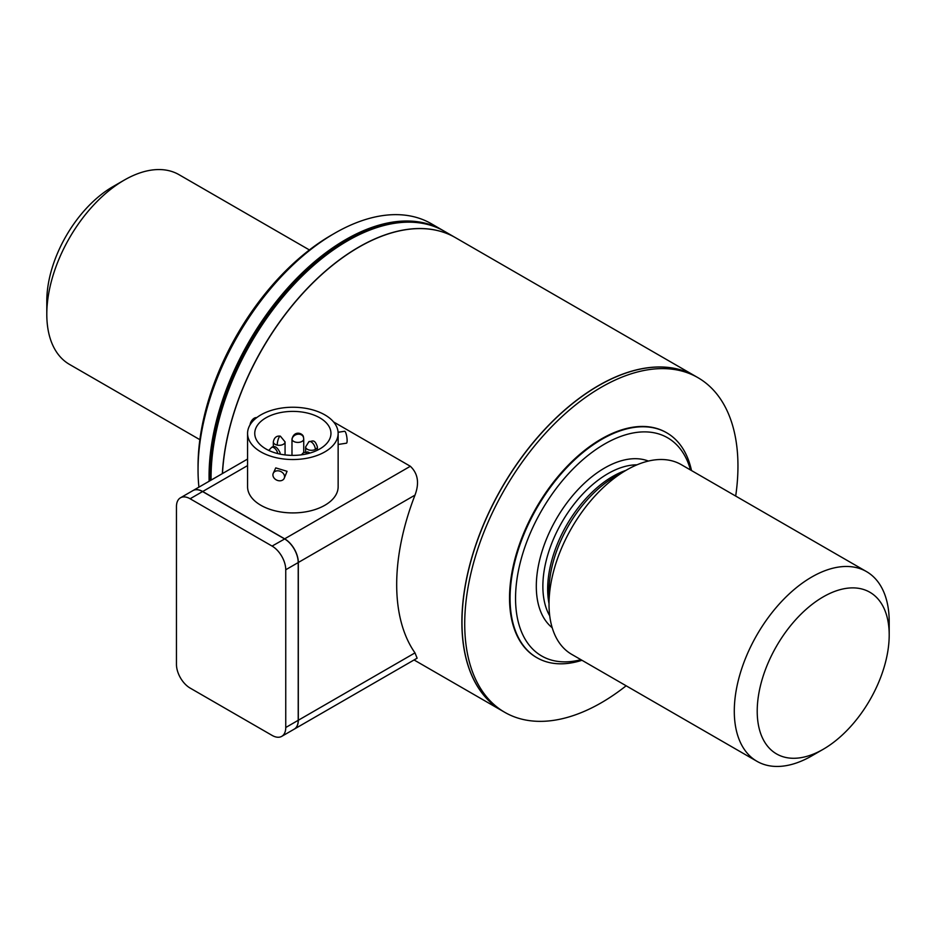 <?xml version="1.0" encoding="UTF-8"?>
<svg xmlns="http://www.w3.org/2000/svg" width="936" height="936" viewBox="0 0 936 936"><rect width="100%" height="100%" fill="white"/><g stroke="black" fill="none" stroke-linecap="round" stroke-linejoin="round"><path stroke-width="1.4" d="M294.267 729.121A19.317 11.15 -120 0 0 294.313 729.097L417.117 658.195L414.987 652.883A193.214 111.548 -60 0 1 414.987 495.132C419.503 483.105 417.959 473.487 410.342 466.268L333.567 421.937M294.313 729.097A19.317 11.15 -120 0 0 298.315 720.252L298.315 562.489A19.317 11.15 -120 0 0 284.661 538.832L410.342 466.268M338.142 433.391L338.142 486.767A45.291 26.149 180 0 1 310.19 510.927A45.291 26.149 180 0 1 260.828 505.264A45.291 26.149 180 0 1 247.572 486.767L247.572 433.391A45.291 26.149 0 0 0 260.828 451.877A45.291 26.149 0 0 0 310.19 457.54A45.291 26.149 0 0 0 338.142 433.391A45.291 26.149 0 0 0 324.874 414.894A45.291 26.149 0 0 0 275.523 409.231A45.291 26.149 0 0 0 247.572 433.391M247.572 465.59L202.691 491.505L284.661 538.832M272.084 546.086L284.661 538.96A19.165 11.068 60 0 1 298.21 562.431L298.21 562.559A19.317 11.15 -120 0 0 284.544 538.89L202.574 491.564A19.317 11.15 -120 0 0 192.921 490.604L180.461 497.8A19.317 11.15 -120 0 0 176.459 506.645L176.459 664.408A19.317 11.15 -120 0 0 190.113 688.065L272.084 735.392A19.317 11.15 -120 0 0 281.748 736.351A19.317 11.15 -120 0 0 285.749 727.506L285.749 569.755A19.317 11.15 -120 0 0 272.084 546.086L190.113 498.759A19.317 11.15 -120 0 0 180.461 497.8M202.691 491.505A19.317 11.15 -120 0 0 193.027 490.546A19.317 11.15 -120 0 0 192.968 490.581M695.155 376.05A193.214 111.548 120 0 0 695.097 376.015A193.214 111.548 120 0 0 598.502 385.585A193.214 111.548 120 0 0 472.282 555.844A193.214 111.548 120 0 0 501.895 710.67A193.214 111.548 120 0 0 501.953 710.693M358.699 247.268L358.816 247.209A193.214 111.548 120 0 0 222.475 473.546A193.05 111.466 120 0 1 358.699 247.268A193.05 111.466 120 0 0 358.699 247.268L358.816 247.209A193.214 111.548 120 0 1 455.422 237.639L695.097 376.015M284.205 478.343L287.059 471.311L275.757 467.895L273.265 473.265A6.026 4.75 -155.1 0 0 272.914 474.903A6.026 4.75 -155.1 0 0 277.711 480.496A6.026 4.75 -155.1 0 0 284.205 478.343A6.026 4.75 -155.1 0 0 284.556 476.705A6.026 4.75 -155.1 0 0 279.747 471.112A6.026 4.75 -155.1 0 0 273.265 473.265M281.748 736.351L294.208 729.156A19.317 11.15 -120 0 0 298.21 720.31L298.21 562.431M338.107 432.28L344.635 431.262A6.026 1.275 81.2 0 1 346.261 434.351A6.026 1.275 81.2 0 1 347.116 440.587A6.026 1.275 81.2 0 1 346.484 443.184L338.142 444.471M265.918 448.941A38.095 21.996 180 0 1 254.756 433.391A38.095 21.996 180 0 1 278.273 413.068A38.095 21.996 180 0 1 319.796 417.83A38.095 21.996 180 0 1 330.958 433.391A38.095 21.996 180 0 1 307.441 453.714A38.095 21.996 180 0 1 265.918 448.941M250.052 424.839A6.026 3.475 -60 0 1 254.276 418.181A6.026 3.475 -60 0 1 256.686 417.655M455.364 237.604A193.214 111.548 120 0 0 455.305 237.58A193.214 111.548 120 0 0 358.71 247.139A193.214 111.548 120 0 0 222.358 473.616M735.684 496.068A193.214 111.548 120 0 0 697.94 377.664L695.214 376.085A193.214 111.548 120 0 0 598.607 385.655A193.214 111.548 120 0 0 472.387 555.914A193.214 111.548 120 0 0 502 710.728L504.738 712.308A193.214 111.548 120 0 0 601.345 702.737A193.214 111.548 120 0 0 626.149 685.784M455.305 237.58L444.296 231.215A193.214 111.548 120 0 0 347.689 240.786A193.214 111.548 120 0 0 211.068 477.418A193.214 111.548 120 0 0 211.091 480.121M697.94 377.664A193.214 111.548 120 0 0 601.345 387.223A193.214 111.548 120 0 0 475.125 557.482A193.214 111.548 120 0 0 504.738 712.308M536.691 657.587A129.835 74.962 -60 0 1 536.422 657.423A129.835 74.962 -60 0 1 509.535 597.987A129.835 74.962 -60 0 1 566.21 467.321A129.835 74.962 -60 0 1 666.256 432.537A129.835 74.962 -60 0 1 666.526 432.701M691.505 470.562A129.835 74.962 120 0 0 666.806 432.853A129.835 74.962 120 0 0 566.748 467.637A129.835 74.962 120 0 0 510.073 598.303A129.835 74.962 120 0 0 536.971 657.739A129.835 74.962 120 0 0 581.97 660.278M690.499 469.977A125.974 72.727 120 0 0 592.687 451.842A125.974 72.727 120 0 0 515.549 598.303A125.974 72.727 120 0 0 580.963 659.693M209.126 481.256A193.214 111.548 -60 0 1 209.056 476.248A193.214 111.548 -60 0 1 345.676 239.616A193.214 111.548 -60 0 1 442.272 230.057A193.214 111.548 -60 0 1 443.278 230.642M198.912 487.153A193.214 111.548 -60 0 1 198.046 469.895A193.214 111.548 -60 0 1 334.655 233.263A193.214 111.548 -60 0 1 431.262 223.692L442.272 230.057M334.655 233.263L331.379 235.158L334.655 233.263M198.046 469.895L198.046 466.105A188.569 108.868 -60 0 1 331.379 235.158M889.2 634.982L889.2 621.738A109.535 63.238 120 0 0 866.514 571.603L681.244 464.63A109.535 63.238 120 0 0 626.476 470.059L615.01 476.681A93.331 53.878 120 0 0 549.022 590.979L549.022 604.211A109.535 63.238 120 0 0 571.709 654.358L756.978 761.319A109.535 63.238 120 0 0 811.746 755.902A109.535 63.238 120 0 0 811.746 755.89L823.212 749.28A93.331 53.878 120 0 0 889.2 634.982A93.331 53.878 120 0 0 823.212 596.875A93.331 53.878 120 0 0 757.212 711.173A93.331 53.878 120 0 0 823.212 749.28L811.746 755.89M626.476 470.059A109.535 63.238 120 0 0 549.022 604.211L549.022 590.979M866.514 571.603A109.535 63.238 120 0 0 811.746 577.021A109.535 63.238 120 0 0 740.189 673.546A109.535 63.238 120 0 0 756.978 761.319M199.859 439.674L69.486 364.396A109.535 63.238 -60 0 1 46.8 314.262A109.535 63.238 -60 0 1 124.254 180.11A109.535 63.238 -60 0 1 179.022 174.681L309.395 249.947M124.254 180.11A109.535 63.238 -60 0 1 124.254 180.098L112.788 186.72L124.254 180.11M46.8 314.262L46.8 301.018A93.331 53.878 -60 0 1 112.788 186.72M414.987 495.132L298.315 562.489M414.987 652.883L298.315 720.252M190.113 498.759L202.574 491.564M298.21 720.31L285.749 727.506M285.749 569.755L298.21 562.559M305.639 451.877L305.639 446.905A5.873 3.393 0 0 0 307.359 449.303A5.873 3.393 0 0 0 315.338 449.479A5.873 3.393 0 0 0 317.386 446.905L317.386 450.216M273.324 446.87L273.324 441.909A5.873 3.393 0 0 0 275.044 444.307A5.873 3.393 0 0 0 277.231 445.103A5.873 3.393 0 0 0 285.07 441.909L285.07 454.919M291.985 455.376L291.985 439.019A5.873 3.393 0 0 0 292.079 439.639A5.873 3.393 0 0 0 293.705 441.418A5.873 3.393 0 0 0 300.105 442.155A5.873 3.393 0 0 0 303.732 439.019L303.732 452.509M279.595 454.007A5.873 3.393 0 0 0 280.063 452.685L280.063 454.112M305.639 446.905L308.915 441.64A5.873 3.112 63.7 0 1 311.512 442.108A5.873 3.112 -116.3 0 1 315.338 449.479M277.231 445.103A5.873 1.603 -78.5 0 1 279.197 437.112A5.873 1.603 101.5 0 1 280.367 436.153C276.553 435.626 274.201 437.545 273.324 441.909M292.079 439.639A5.873 4.715 -17.8 0 1 297.859 434.222A5.873 4.715 162.2 0 1 303.451 437.217L303.732 439.019M303.627 438.399A5.873 4.715 162.2 0 0 303.451 437.217C303.58 433.543 294.349 429.659 291.985 439.019M301.38 454.826L303.428 452.685L307.687 451.924A5.873 1.603 101.5 0 0 306.517 452.884A5.873 1.603 -78.5 0 0 305.932 454.042M277.805 453.597A5.873 3.112 -116.3 0 0 274.189 447.888A5.873 3.112 63.7 0 0 271.592 447.408C274.494 445.302 277.313 447.057 280.063 452.685M210.319 480.566A192.126 110.928 -60 0 1 210.261 476.061A192.126 110.928 -60 0 1 346.109 240.763A192.126 110.928 120 0 1 404.352 222.277M648.414 461.062A96.607 55.774 120 0 0 575.687 492.137A96.607 55.774 120 0 0 536.305 586.31A96.607 55.774 120 0 0 552.193 627.717M636.995 464.818A91.962 53.095 120 0 0 607.897 473.675A91.962 53.095 120 0 0 542.868 586.31A91.962 53.095 120 0 0 549.748 615.947M625.915 470.387A91.962 53.095 120 0 0 612.694 476.447A91.962 53.095 120 0 0 549.022 603.568M501.895 710.67L414.063 659.962M193.027 490.546L247.572 459.061M308.915 441.64C311.899 441.78 314.531 438.06 317.386 446.905M285.07 441.909L280.367 436.153M307.687 451.924L310.073 453.012M268.772 450.427L271.592 447.408M290.534 455.341L285.936 455.013"/></g></svg>
